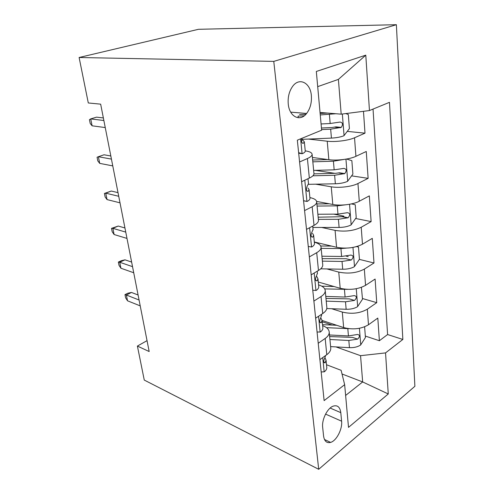 <?xml version="1.0" encoding="UTF-8"?>
<svg xmlns="http://www.w3.org/2000/svg" width="494" height="494" viewBox="0 0 494 494"><rect width="100%" height="100%" fill="white"/><g stroke="black" fill="none" stroke-linecap="round" stroke-linejoin="round"><path stroke-width="0.74" d="M288.255 104.006C289.336 116.899 300.179 122.086 306.62 113.459C310.257 108.631 311.831 102.709 311.356 95.7C310.528 82.726 299.21 76.829 292.485 86.573C289.12 91.47 287.706 97.281 288.255 104.006M273.775 61.386L79.114 57.495L198.471 29.3L396.379 24.7L414.886 386.296L318.704 469.3L273.775 61.386L396.379 24.7M322.107 320.458L343.651 327.571C352.951 329.955 361.231 329.016 368.487 324.762L377.811 318.074L379.38 340.724L365.325 336.062M332.246 325.083L322.236 321.761M331.622 308.725L342.286 312.06C351.648 314.314 359.996 313.357 367.326 309.195L376.743 302.661L362.442 298.518M376.743 302.661L375.107 279.054L365.548 285.347C358.107 289.367 349.659 290.349 340.187 288.286L318.284 282.031M314.301 241.98L336.575 247.284C346.214 249.001 354.853 247.976 362.479 244.215L372.285 238.361L373.989 262.987L359.36 259.387M348.214 256.645L346.269 256.17M316.623 201.416L332.802 204.467C340.594 206.041 353.469 204.479 359.274 201.243L369.339 195.877L371.124 221.59L355.612 218.49M343.88 216.15L333.833 214.143M312.406 157.456L328.856 159.692C336.785 160.865 349.956 159.229 355.921 156.32L366.264 151.485L368.129 178.353L351.598 175.858M334.839 173.326L315.172 170.35M147.045 340.65L137.4 346.066L149.176 351.537L100.659 104.154L88.296 102.968L79.114 57.495M341.601 421.184L340.798 412.651C339.996 406.97 337.414 404.814 333.055 406.185C327.312 408.26 321.656 419.69 322.668 427.359L323.582 436.029C324.373 441.247 326.719 443.365 330.628 442.396C336.544 440.753 342.552 429.045 341.601 421.184L325.558 414.102M342.027 373.983L362.664 381.942L360.558 355.68L385.542 352.901L402.851 339.452L389.47 102.332L369.456 110.551L365.782 55.161L316.327 71.457L321.637 130.2L297.339 140.185L324.12 400.609L344.651 384.665L341.126 370.315L326.509 364.733M385.542 352.901L388.265 393.965L348.511 427.378L344.651 384.665M308.429 139.067L327.226 141.21L328.856 159.692M315.647 184.182L331.239 186.8L332.802 204.467M321.662 227.45L335.086 230.383L336.575 247.284M326.904 268.934L338.761 272.095L340.187 288.286M379.38 340.724L387.599 334.543L373.038 109.081M327.226 141.21C335.216 142.21 348.505 140.537 354.538 137.77L364.998 133.164L363.479 111.317M368.129 178.353L357.952 183.515C352.086 186.627 339.094 188.214 331.239 186.8M371.124 221.59L361.213 227.252C353.506 230.908 344.8 231.952 335.086 230.383M373.989 262.987L364.337 269.107C356.822 273.028 348.301 274.022 338.761 272.095M318.222 343.274L325.182 338.446C327.849 336.544 329.202 334.518 329.239 332.357C329.09 329.479 326.886 327.244 322.625 325.657M319.902 359.62L326.781 354.68C329.424 352.741 330.758 350.66 330.782 348.431L330.696 347.523M315.641 318.192L322.718 313.536C325.435 311.702 326.818 309.763 326.867 307.706L326.787 306.867M318.562 284.853C322.897 286.242 325.126 288.261 325.25 290.898C325.188 292.88 323.786 294.764 321.044 296.548L313.881 301.087M311.183 274.825L318.469 270.477C321.261 268.773 322.693 266.982 322.767 265.117L322.693 264.358M314.326 242.202C318.729 243.381 320.983 245.16 321.075 247.531C320.989 249.322 319.538 251.038 316.71 252.693L309.343 256.905M306.508 229.383L314.017 225.381C316.889 223.813 318.377 222.195 318.476 220.54L318.414 219.867M309.886 197.581C314.369 198.526 316.642 200.033 316.703 202.12C316.592 203.689 315.086 205.226 312.171 206.739L304.582 210.592M301.612 181.712L309.343 178.093C312.307 176.679 313.857 175.253 313.98 173.826L313.925 173.252M305.236 150.849C309.8 151.528 312.097 152.751 312.122 154.511C311.986 155.838 310.417 157.178 307.41 158.531L299.58 161.976M335.939 346.905L360.558 355.68M137.4 346.066L144.267 380.077L318.704 469.3M345.627 395.447L362.664 381.942L388.265 393.965M320.038 112.465L341.187 114.163L338.396 79.386L317.704 86.635M387.599 334.543L402.851 339.452M364.998 133.164L347.263 131.392M369.456 110.551L341.187 114.163M365.782 55.161L338.396 79.386M321.174 371.97L324.317 371.809C325.972 370.512 326.8 369.117 326.8 367.629L326.738 367.048M325.595 355.563L324.799 357.952C323.372 360.96 323.459 362.602 325.058 362.899L326.065 360.25L324.972 357.681M138.092 294.998L131.484 292.454L126.359 295.023L139.073 300.006M127.526 300.803L125.618 297.833L124.97 294.64L126.359 295.023L127.526 300.803L140.222 305.885M124.97 294.64L127.81 293.22L131.484 292.454M348.869 328.689L326.497 327.664M336.729 325.287L322.52 324.638M364.615 326.818L365.437 337.507L360.608 345.022C357.699 346.936 353.982 347.813 349.443 347.659L330.61 346.609M329.924 339.495L348.826 340.49L357.65 339.125C360.015 336.63 360.003 335.068 357.625 334.45L348.437 335.926L329.492 334.975M357.65 339.125L352.574 337.408L329.64 336.568M317.062 331.999L320.297 332.042C321.995 330.813 322.854 329.51 322.866 328.121L322.817 327.584M321.563 314.993L320.773 317.747C319.285 320.927 319.42 322.601 321.18 322.767L322.1 320.421L320.748 317.784M131.632 262.073L124.982 259.825L119.727 262.258L132.534 266.661M120.937 268.236L119.029 265.383L118.356 262.073L119.727 262.258L120.937 268.236L133.726 272.75M118.356 262.073L121.265 260.733L124.982 259.825M312.764 290.219L316.098 290.478C317.846 289.33 318.735 288.119 318.766 286.847L318.716 286.353M317.407 273.194L316.512 275.788C315.03 279.098 315.221 280.79 317.086 280.858L317.963 278.795L316.864 276.634M124.945 227.969L118.245 226.048L112.86 228.327L125.754 232.112M114.114 234.527L112.206 231.791L111.508 228.364L112.86 228.327L114.114 234.527L126.995 238.423M111.508 228.364L118.245 226.048M308.268 246.494L311.702 247C313.505 245.932 314.425 244.826 314.468 243.684L314.425 243.239M313.054 229.469L311.98 231.964C310.596 235.274 310.837 236.997 312.708 237.126L313.634 235.255L312.535 233.341M118.01 192.629L111.267 191.048L105.747 193.173L118.727 196.285M107.05 199.595L105.142 196.989L104.419 193.444L105.747 193.173L107.05 199.595L120.011 202.83M104.419 193.444L111.267 191.048M303.563 200.688L307.101 201.459C308.954 200.49 309.917 199.502 309.979 198.495L309.936 198.106M307.101 201.459L303.569 200.786M308.503 183.688L307.231 186.053C305.959 189.363 306.255 191.116 308.126 191.314L309.096 189.671L308.009 188.029M110.823 155.981L104.036 154.776L98.374 156.722L111.44 159.105M99.72 163.378L97.812 160.921L97.065 157.24L98.374 156.722L99.72 163.378L112.774 165.904M347.566 289.373L324.725 288.904M334.049 286.532L321.779 286.193M361.41 287.36L362.497 299.21L357.551 306.681C354.575 308.497 350.771 309.361 346.146 309.275L326.781 308.54M326.231 301.13L345.504 301.797L354.513 300.42C356.989 297.746 356.903 296.147 354.254 295.616L345.096 297.042L325.781 296.419M354.513 300.42L349.351 298.895L325.972 298.425M346.374 248.13L340.928 248.568L321.156 248.377M331.53 246.086L320.705 245.993M356.742 246.568L358.483 246.969L359.428 259.282L354.365 266.698C351.308 268.403 347.424 269.249 342.706 269.236L320.742 268.816M358.483 246.969L356.452 246.648M322.384 261.128L342.033 261.437L351.314 260.011C353.803 257.207 353.642 255.565 350.839 255.077L341.607 256.479L321.909 256.213M351.314 260.011L346.09 258.714L322.144 258.665M345.281 204.843L337.254 205.856L317.086 206.06M329.331 203.812L316.882 203.954M351.487 203.899L355.248 204.763L356.23 217.619L351.036 224.961C347.899 226.542 343.929 227.37 339.112 227.444L312.856 227.45M318.364 219.373L338.409 219.299L348.134 217.755C350.437 214.871 350.19 213.186 347.399 212.698L337.964 214.112L317.87 214.242M348.134 217.755L342.892 216.705L318.155 217.181M344.225 159.414L333.419 161.198L312.826 161.841M327.781 159.55L312.653 160.031M346.529 159.043L351.858 160.661L352.889 174.098L347.56 181.354C344.343 182.805 340.273 183.607 335.358 183.774L308.503 184.33M312.918 175.79L334.623 175.259L344.787 173.585C346.905 170.628 346.578 168.905 343.812 168.405L334.16 169.837L313.653 170.393M344.787 173.585L339.52 172.795L335.821 173.301L313.98 173.857M298.623 152.652L302.272 153.714C304.187 152.85 305.187 151.991 305.267 151.139L305.236 150.818M302.272 153.714L298.679 153.233M302.056 138.246C301.161 141.506 301.581 143.186 303.322 143.285L304.347 141.889L303.26 140.543L301.575 139.685M103.37 117.949L96.534 117.146L90.717 118.9L103.87 120.505M92.119 125.816L90.217 123.506L89.445 119.69L90.717 118.9L92.119 125.816L105.253 127.563M335.895 113.737L320.26 114.954M327.578 113.07L320.124 113.472M305.953 114.231L299.549 114.577M304.236 115.806L298.067 116.133L298.234 117.751M345.781 113.577L348.319 114.54L349.4 128.594L343.923 135.751C340.613 137.054 336.451 137.838 331.431 138.098L301.649 139.351M321.588 129.601L330.665 129.181L341.274 127.372C343.207 124.352 342.805 122.58 340.051 122.061L330.177 123.512L321.075 123.957M341.274 127.372L335.963 126.859L331.919 127.52L321.44 128.014M342.286 312.06L343.651 327.571M367.326 309.195L368.487 324.762M354.538 137.77L355.921 156.32M357.952 183.515L359.274 201.243M361.213 227.252L362.479 244.215M364.337 269.107L365.548 285.347M325.182 338.446L326.781 354.68M321.044 296.548L322.718 313.536M316.71 252.693L318.469 270.477M312.171 206.739L314.017 225.381M307.41 158.531L309.343 178.093M330.146 408.05L340.798 412.651M322.73 357.594L324.169 371.815M323.798 362.102L325.268 362.664M360.731 344.837L359.416 328.3M348.437 335.926L347.813 328.664M349.443 347.659L348.826 340.49M318.55 316.277L320.143 332.042M319.822 322.181L321.267 322.662M314.178 273.04L315.938 290.466M315.697 280.462L317.086 280.858M309.59 227.74L311.541 246.975M311.411 236.824L312.708 237.126M304.786 180.224L306.928 201.422M306.965 191.11L308.126 191.314M357.675 306.496L356.26 288.737M345.096 297.042L344.442 289.465M346.146 309.275L345.504 301.797M354.494 266.507L352.969 247.432M341.607 256.479L340.928 248.568M342.706 269.236L342.033 261.437M345.985 258.733L351.24 260.042M351.166 224.776L349.536 204.275M337.964 214.112L337.254 205.856M339.112 227.444L338.409 219.299M342.472 216.81L347.819 217.885M347.696 181.174L345.942 159.148M334.16 169.837L333.419 161.198M335.358 183.774L334.623 175.259M338.804 173.005L344.25 173.826M300.599 138.845L302.1 153.665M302.34 143.167L303.322 143.285M344.065 135.572L342.342 114.015M330.177 123.512L329.399 114.466M331.431 138.098L330.665 129.181M334.963 127.199L340.514 127.736M290.688 112.138L306.62 113.459M329.239 332.357L330.782 348.431M325.25 290.898L326.867 307.706M321.075 247.531L322.767 265.117M316.703 202.12L318.476 220.54M312.122 154.511L313.98 173.826M324.459 439.481L330.628 442.396M326.8 367.629L326.065 360.25M323.922 362.466L325.058 362.899M322.866 328.121L322.1 320.421M321.613 315.518L321.495 314.338M319.877 322.329L321.18 322.767M318.766 286.847L317.963 278.795M317.451 273.676L317.21 271.231M314.468 243.684L313.634 235.255M313.097 229.895L312.721 226.073M309.979 198.495L309.096 189.671M308.54 184.058L308.009 178.717M305.267 151.139L304.347 141.889"/></g></svg>
